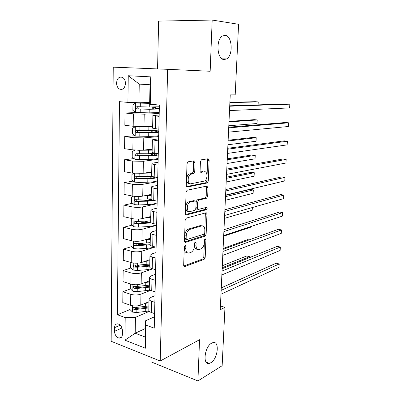 <?xml version="1.0" encoding="UTF-8"?>
<svg xmlns="http://www.w3.org/2000/svg" width="401" height="401" viewBox="0 0 401 401"><rect width="100%" height="100%" fill="white"/><g stroke="black" fill="none" stroke-linecap="round" stroke-linejoin="round"><path stroke-width="0.6" d="M185.117 245.327L184.285 246.81L183.678 265.241C183.713 266.259 184.064 266.695 184.741 266.55L204.109 259.392L205.202 257.367L205.913 239.723L205.212 238.801L204.465 240.199L204.375 242.5C204.059 245.748 202.901 247.903 200.891 248.966L199.237 249.537C197.187 249.928 196.114 248.505 196.024 245.277L196.109 242.936L195.367 241.998L194.595 243.432L194.51 245.783C194.199 249.096 192.996 251.302 190.901 252.404L189.167 253.006C187.021 253.417 185.899 251.978 185.783 248.68L185.863 246.289L185.117 245.327M224.149 59.543L226.58 58.922C233.397 55.468 232.364 35.774 225.212 35.348L222.47 36.01C215.537 39.744 217.081 59.754 224.149 59.543M210.816 362.745C217.964 358.875 219.888 340.399 212.876 342.639L211.678 343.131C204.505 346.639 202.365 365.567 209.357 363.361L210.816 362.745M116.551 82.987C116.621 85.764 117.553 87.774 119.348 89.007C122.776 90.22 124.816 88.39 125.468 83.523C125.403 80.771 124.49 78.766 122.731 77.513C119.242 76.255 117.182 78.08 116.551 82.987M195.051 162.52C195.026 161.428 194.67 160.876 193.994 160.866L187.984 161.809L187.016 163.748L186.305 185.407C186.34 186.495 186.701 187.026 187.392 186.996L207.332 182.936L208.284 181.041L209.121 160.37L208.134 158.761L201.357 159.809L200.425 161.698L200.084 170.751C200.109 171.818 200.45 172.35 201.107 172.34L204.37 171.768C207.753 170.946 207.833 179.723 204.47 181.041L190.981 183.763C187.427 184.736 187.177 175.713 190.741 174.26L193.753 173.608L194.726 171.673L195.051 162.52L193.573 162.3L193.232 160.981M184.741 266.55L183.964 266.334L184.741 266.55M151.162 357.366L151.062 361.847L197.914 380.95L199.548 339.722L160.21 361.005L167.653 69.318L210.159 71.258L212.184 20.05L238.59 24.296L235.192 94.857L230.239 94.897L220.249 309.727L224.961 307.382L220.425 305.973M197.914 380.95L222.149 365.712L224.961 307.382M186.36 218.064L185.162 220.149L184.475 240.991C184.51 242.029 184.866 242.495 185.548 242.379L205.086 236.149L206.139 234.159L206.946 214.234C206.926 213.217 206.6 212.746 205.974 212.811L186.36 218.064M185.382 213.467L186.079 192.224L187.107 190.229L207.041 186.034C207.678 186.009 208.004 186.51 208.024 187.548L207.668 196.269L206.685 198.189L198.63 200.119L197.618 202.084L197.402 207.949C197.432 208.991 197.768 209.477 198.425 209.417L206.5 207.347C207.387 207.833 207.382 208.62 206.48 209.713L186.465 214.951C185.778 215.026 185.417 214.53 185.382 213.467M122.4 334.349L122.445 330.69C122.14 327.061 120.631 324.785 117.919 323.863C115.844 323.712 114.716 324.985 114.531 327.667L114.501 331.291C114.821 334.955 116.355 337.236 119.107 338.123C121.117 338.228 122.215 336.97 122.4 334.349M160.21 361.005L111.152 341.281L113.237 67.157L167.653 69.318M145.177 328.62L135.192 333.236L145.012 336.96L145.332 320.895L145.844 325.101L154.255 328.158L159.403 105.042L150.27 104.27L149.638 103.643L150.014 84.756L139.242 84.11L138.936 102.751L149.658 102.521M145.844 325.101L145.378 348.213L124.927 340.168L125.207 317.587L135.448 317.351L149.307 311.361M130.029 309.532L117.393 314.745L125.207 317.587M117.393 314.745L119.478 101.674L127.919 102.385L128.255 75.744L150.816 76.872L150.27 104.27M212.184 20.05L158.626 21.113L157.563 68.917M135.448 317.351L135.192 333.236L124.927 340.168M136.315 112.561L124.992 113.012L133.373 113.839L144.22 114.165L159.207 113.513M124.992 113.012L124.851 125.318L133.192 126.27L143.994 126.561L152.671 125.974M134.831 135.728L124.721 136.581L133.027 137.653L143.789 137.914L158.676 136.576M124.721 136.581L124.576 148.691L132.851 149.889L143.568 150.114L152.185 149.132M134.034 158.56L124.45 159.783L132.691 161.097L143.368 161.282L158.154 159.287M124.45 159.783L124.31 171.703L132.515 173.137L143.147 173.292L151.703 171.939M133.317 181.067L124.18 182.62L132.355 184.169C135.999 184.741 139.533 184.781 142.951 184.29L157.638 181.653M124.18 182.62L124.044 194.36L132.185 196.024C135.814 196.635 139.332 196.665 142.736 196.114L151.232 194.395M132.661 203.257L123.919 205.111L132.024 206.881C135.643 207.533 139.147 207.553 142.54 206.941L157.127 203.683M123.919 205.111L123.784 216.67L131.859 218.555C135.458 219.247 138.952 219.257 142.33 218.585L150.771 216.505M132.059 225.131L123.663 227.262L131.703 229.247C135.292 229.974 138.771 229.974 142.134 229.247L156.626 225.382M123.663 227.262L123.528 238.645L131.538 240.74C135.112 241.507 138.576 241.497 141.929 240.71L150.31 238.289M131.493 246.69L123.408 249.071L131.383 251.272C134.942 252.069 138.395 252.049 141.738 251.206L155.382 246.991M123.408 249.071L123.277 260.284L131.222 262.59C134.766 263.427 138.205 263.397 141.533 262.5L149.864 259.743M130.967 267.943L123.157 270.555L131.072 272.961C134.601 273.828 138.029 273.788 141.347 272.84L152.751 268.84M123.157 270.555L123.027 281.602L130.911 284.108C134.425 285.016 137.839 284.966 141.147 283.958L149.418 280.88M130.475 288.89L122.912 291.717L130.761 294.319C134.265 295.261 137.663 295.201 140.962 294.144L150.701 290.329M122.912 291.717L122.781 302.6L130.601 305.301C134.089 306.279 137.478 306.209 140.766 305.096L148.982 301.707M154.515 316.79L145.332 320.895M155.002 295.722L150.891 297.387L149.032 299.221C149.107 299.993 149.929 300.65 151.493 301.191L154.851 302.304M155.498 274.334L151.357 275.838L149.488 277.497C149.568 278.209 150.395 278.81 151.974 279.307L155.357 280.334M155.999 252.615L151.829 253.953L149.954 255.442C150.034 256.079 150.866 256.625 152.46 257.081L155.874 258.023M156.505 230.565L152.31 231.728L150.42 233.036C150.505 233.603 151.347 234.089 152.951 234.5L156.395 235.352M157.022 208.174L152.801 209.157L150.901 210.274C150.987 210.766 151.839 211.197 153.453 211.563L156.926 212.319M157.548 185.427L153.297 186.224C152.009 186.47 151.372 186.781 151.383 187.157C151.473 187.568 152.33 187.934 153.964 188.254L157.468 188.916M158.084 162.32L153.799 162.926C152.5 163.117 151.864 163.362 151.879 163.658C151.969 163.994 152.836 164.295 154.48 164.565L158.019 165.132M158.626 138.851L152.38 139.784L158.575 140.957M159.177 115.002L152.886 115.518L159.142 116.38M135.177 307.407L134.475 307.697M137.067 286.424L134.972 287.211M139.829 264.981L135.678 266.369M143.242 243.232L137.207 245.011M147.613 221.182L140.195 223.066M150.53 199.462L144.139 200.821M151.172 178.024L150.114 178.204M148.801 310.234L148.796 310.384C148.876 311.191 149.688 311.878 151.247 312.439L154.591 313.592M149.252 288.695L149.252 288.835C149.327 289.577 150.149 290.209 151.723 290.73L155.092 291.803M149.713 266.83L149.708 266.956C149.789 267.627 150.621 268.204 152.205 268.68L155.603 269.667M150.18 244.62L150.174 244.73C150.26 245.332 151.097 245.853 152.696 246.289L156.124 247.186M150.651 222.059L150.651 222.154C150.736 222.685 151.583 223.146 153.192 223.537L156.651 224.344M151.132 199.142L151.132 199.222C151.217 199.678 152.074 200.079 153.698 200.42L157.187 201.132M151.623 175.854L151.618 175.924C151.708 176.3 152.575 176.635 154.21 176.931L157.728 177.548M152.119 152.195L152.119 152.25C152.21 152.54 153.082 152.811 154.736 153.062L158.285 153.573M152.626 128.15L158.846 129.207M159.227 112.636L158.876 112.606M138.936 102.751L127.919 102.385M155.292 107.709L154.606 107.829L155.297 107.984L155.307 107.022M145.012 336.96L145.378 348.213M128.255 75.744L139.242 84.11M150.816 76.872L150.014 84.756M184.415 246.144L184.345 248.314C184.405 251.262 185.362 252.74 187.222 252.75M197.392 249.287C195.578 249.307 194.645 247.853 194.595 244.926L194.665 242.961M183.778 265.983L202.705 259.026L203.798 257.001L204.475 240.074M184.615 241.863L203.668 235.818L204.726 233.833L205.352 212.976M186.124 238.565L186.871 239.542L204.024 234.159L204.761 232.765L204.861 230.319C204.796 227.106 203.748 225.633 201.713 225.898L189.723 229.442C187.673 230.56 186.505 232.755 186.209 236.029L186.124 238.565L184.681 238.219L185.427 239.191L186.385 239.427M201.984 225.838L200.284 225.583L201.713 225.898M184.681 238.219L184.761 235.683C185.056 232.415 186.224 230.224 188.275 229.111L200.284 225.583M197.863 209.302L196.976 209.121C196.325 209.182 195.984 208.695 195.954 207.653L196.169 201.798L197.182 199.838L205.247 197.919L206.234 195.999L206.35 186.179M185.583 214.49L204.971 209.452L205.693 207.553M190.405 202.049L190.004 202.184C186.36 203.558 186.445 212.746 190.079 211.553L194.836 210.325L195.873 208.335L196.089 202.45C196.064 201.402 195.718 200.901 195.056 200.951L190.405 202.049L188.545 201.893C184.936 203.242 184.956 212.304 188.545 211.267M194.139 200.771L195.056 200.951M188.946 201.758L193.598 200.665M189.508 183.503C185.949 184.47 185.693 175.468 189.262 174.019L192.28 173.367L193.252 171.438L193.573 162.3M204.004 171.708L204.37 171.768M200.375 171.979L202.911 171.533M186.58 186.595L205.883 182.691L206.841 180.796L207.663 160.159L207.347 158.876M130.094 305.126L130.029 309.567L132.581 312.128L136.841 312.504L149.007 311.001M144.821 303.422L148.956 302.805M148.555 301.883L148.982 301.763M148.891 305.943L136.926 307.356L133.663 307.246C132.576 307.737 132.606 308.409 133.749 309.256L136.891 309.351L148.851 307.923M148.871 306.86L144.721 307.657L135.498 308.529L133.749 309.256M249.527 257.627L249.577 256.69L246.72 255.988L222.294 265.743M249.587 257.607L249.577 256.69L222.199 267.748M221.151 290.379L279.226 263.963L279.006 267.322L220.971 294.219M221.267 287.883L276.174 263.211L279.226 263.963M130.395 283.943L130.325 288.745L132.896 291.271L137.192 291.632L150.26 290.093M144.946 282.545L149.393 281.968M148.435 281.246L149.413 281.011M149.327 285.156L137.277 286.409L134.039 286.299C132.891 286.78 132.906 287.457 134.074 288.334L137.242 288.434L149.287 287.166M149.307 286.189L145.127 286.905L135.839 287.672L134.074 288.334M249.016 239.948L247.617 239.628L223.096 248.47M130.791 262.465L130.631 267.617L133.222 270.099L137.543 270.449L146.059 269.783L152.23 268.69M145.002 261.352L149.839 260.82M148.29 260.264L149.859 259.953M149.768 264.053L137.633 265.146L134.425 265.036C133.217 265.502 133.212 266.189 134.41 267.096L137.598 267.201L149.728 266.094M149.748 265.206L136.18 266.5L135.107 265.317M223.668 236.194L251.237 227.021L251.272 226.42M251.297 226.41L251.237 227.021M131.568 240.75L131.007 240.971L130.937 246.164L133.548 248.61L137.904 248.941L146.48 248.379C149.954 248.139 152.646 247.602 154.555 246.775M144.967 239.833L150.29 239.352M148.084 238.931L150.305 238.58M150.22 242.635L137.994 243.557L134.776 243.447C133.558 243.908 133.533 244.605 134.711 245.527L137.959 245.643L150.174 244.705M150.195 243.908L136.53 245.011L135.453 243.758M224.5 218.36L252.174 210.269L252.329 207.543M252.389 207.523L252.174 210.269M222.049 271.041L280.349 247.051L280.124 250.45L221.868 274.931M222.154 268.75L277.276 246.354L280.349 247.051M222.961 251.432L281.487 229.938L281.261 233.377L222.776 255.377M223.056 249.357L278.394 229.297L281.487 229.938M203.954 235.913L205.858 235.307M223.883 231.552L282.64 212.62L282.409 216.104L223.698 235.552M223.974 229.698L279.522 212.034L282.64 212.62M132.37 218.665L131.322 219.111L131.247 224.39L133.879 226.791L138.27 227.106L146.906 226.655C151.969 226.334 155.217 225.573 156.651 224.359M150.671 221.076L150.395 220.931M144.781 217.979L150.746 217.563M147.774 217.242L150.761 216.881M150.676 220.896L135.117 221.527C133.904 221.984 133.864 222.685 135.002 223.628L138.325 223.758L151.337 222.896M150.681 222.284L136.886 223.192L135.804 221.883M225.337 200.299L253.121 193.322L253.312 189.914L250.374 189.412L225.568 195.357M150.019 217.001L150.47 216.58M253.121 193.322L253.312 189.914L225.507 196.66M224.821 211.397L283.808 195.097L283.572 198.62L224.635 215.452M224.896 209.763L280.665 194.56L283.808 195.097M133.207 196.199L131.638 196.921L131.563 202.279L134.215 204.635L138.641 204.936L147.342 204.595C152.445 204.35 155.713 203.708 157.152 202.665M152.174 200.164L150.365 199.117M144.37 195.783L151.212 195.432M147.297 195.192L151.222 194.851M151.142 198.821L135.468 199.267C134.26 199.718 134.205 200.43 135.292 201.392L147.408 201.212L154.074 200.5M152.46 200.104L146.806 200.721L137.242 201.036L136.165 199.663M226.189 182.014L254.084 176.179L254.274 172.726L251.317 172.28L226.41 177.212M254.084 176.179L254.274 172.726L226.359 178.33M134.059 173.352L131.959 174.385L131.884 179.823L134.556 182.139L139.017 182.42L147.784 182.194C152.921 182.024 156.215 181.508 157.658 180.645M151.317 178.094L150.806 177.618M143.563 173.227L151.683 172.966M146.51 172.761L151.693 172.485M152.109 176.36L135.819 176.661C134.621 177.112 134.546 177.823 135.593 178.806L147.854 178.761C152.48 178.625 155.643 178.199 157.347 177.483M155.408 177.142C154.154 177.818 151.433 178.219 147.242 178.345L137.608 178.54L136.53 177.097M227.051 163.498L255.051 158.831L255.247 155.337L252.264 154.946L227.267 158.841M150.921 172.235L151.132 172.545M255.051 158.831L255.247 155.337L227.222 159.763M134.911 150.119L132.285 151.498L132.21 157.027L134.906 159.287L148.235 159.448C153.413 159.357 156.726 158.971 158.174 158.29M137.733 150.275L152.159 150.149M144.977 149.954L152.169 149.773M156.099 153.257L148.345 153.753L136.18 153.698C134.992 154.149 134.896 154.871 135.899 155.864L148.3 155.959C153.483 155.879 156.801 155.513 158.255 154.861M158.275 153.974L156.064 153.262M154.47 153.463L156.295 154.315C156.079 155.077 153.207 155.513 147.688 155.623L137.979 155.693L136.911 154.174M227.923 144.741L256.033 141.277L256.229 137.738L253.231 137.408L228.129 140.24M256.033 141.277L256.229 137.738L228.099 140.967M225.773 190.951L284.986 177.357L284.75 180.921L225.583 195.066M225.838 189.553L281.818 176.876L284.986 177.357M192.721 173.543L193.026 173.488M226.735 170.219L286.179 159.397L285.938 163.006L226.545 174.39M226.791 169.062L282.991 158.976L286.179 159.397M227.713 149.192L287.387 141.217L287.146 144.871L227.517 153.423M227.758 148.28L284.174 140.861L287.387 141.217M152.656 126.706L135.403 126.691L132.621 128.255L132.541 133.864L135.257 136.079L148.691 136.345C153.904 136.335 157.242 136.079 158.701 135.588M135.403 126.691L152.646 126.977M158.831 129.904C157.372 130.35 154.029 130.566 148.801 130.561L136.54 130.38C135.363 130.826 135.252 131.553 136.215 132.566L148.761 132.801C153.979 132.801 157.322 132.571 158.781 132.109M158.796 131.458L154.265 130.46M154.891 132.275L154.921 131.032L156.806 131.683C156.59 132.24 153.698 132.53 148.134 132.551L138.355 132.49L137.989 132.425L137.302 130.886M228.806 125.749L257.026 123.513L257.226 119.934L254.204 119.658L229.006 121.398M154.921 131.032L152.27 130.531M257.026 123.513L257.226 119.934L228.981 121.924M228.705 127.859L288.61 122.811L288.364 126.51L228.51 132.15M228.735 127.197L285.377 122.516L288.61 122.811M149.643 103.257L135.759 102.967L132.957 104.636L132.876 110.34L135.618 112.501L149.152 112.876L159.232 112.536M135.759 102.967L149.643 103.393M159.362 106.761L149.267 107.002L136.911 106.686C135.744 107.132 135.618 107.869 136.535 108.892L149.222 109.278L159.312 109.002M159.322 108.591L155.297 107.984M155.398 109.047L155.418 108.265L157.317 108.701C157.107 109.052 154.2 109.187 148.596 109.107L138.741 108.917L138.315 108.831L137.713 107.212M155.418 108.265L152.255 107.749L155.297 107.498M258.069 104.887L258.234 101.914L255.191 101.694L229.893 102.32M258.104 104.882L258.234 101.914L229.878 102.636M229.713 106.215L289.848 104.18L289.602 107.924L229.512 110.566M229.733 105.819L286.59 103.944L289.848 104.18M144.22 114.165L143.994 126.561M143.789 137.914L143.568 150.114M143.368 161.282L143.147 173.292M142.951 184.29L142.736 196.114M142.54 206.941L142.33 218.585M142.134 229.247L141.929 240.71M141.738 251.206L141.533 262.5M141.347 272.84L141.147 283.958M140.962 294.144L140.766 305.096M151.493 301.191L151.247 312.439M130.761 294.319L130.601 305.301M131.072 272.961L130.911 284.108M151.974 279.307L151.723 290.73M131.383 251.272L131.222 262.59M152.46 257.081L152.205 268.68M131.703 229.247L131.538 240.74M152.951 234.5L152.696 246.289M132.024 206.881L131.859 218.555M153.453 211.563L153.192 223.537M132.355 184.169L132.185 196.024M153.964 188.254L153.698 200.42M132.691 161.097L132.515 173.137M154.48 164.565L154.21 176.931M133.027 137.653L132.851 149.889M155.007 140.495L154.736 153.062M133.373 113.839L133.192 126.27M155.543 116.024L155.262 128.796M121.969 327.998L114.501 331.291M120.24 325.191L114.531 327.667M184.345 248.314L185.783 248.68M194.796 242.615L196.109 242.936M194.595 244.926L196.024 245.277M204.65 239.422L205.913 239.723M203.798 257.001L205.202 257.367M202.705 259.026L204.109 259.392M184.505 245.948L185.863 246.289M205.518 213.939L206.946 214.234M204.726 233.833L206.139 234.159M203.618 235.833L205.036 236.164M184.836 242.204L185.548 242.379M188.545 229.016L189.989 229.352M184.761 235.683L186.209 236.029M206.58 187.297L208.024 187.548M206.234 195.999L207.668 196.269M205.117 197.964L206.555 198.234M197.322 199.793L198.771 200.074M196.169 201.798L197.618 202.084M195.954 207.653L197.402 207.949M204.971 209.452L206.405 209.738M185.843 214.821L186.465 214.951M193.252 171.438L194.726 171.673M192.069 173.438L193.543 173.678M189.838 173.828L191.317 174.069M200.685 172.275L201.107 172.34M207.663 160.159L209.121 160.37M206.841 180.796L208.284 181.041M205.718 182.746L207.167 182.991M186.881 186.901L187.392 186.996M132.611 305.788L132.515 312.063M145.292 308.499L145.232 311.637M145.393 303.367L145.332 306.514M136.891 309.351L136.841 312.504M136.952 305.928L136.926 307.356M132.937 284.56L132.831 291.206M145.703 287.682L145.643 290.865M145.809 282.469L145.743 285.667M137.242 288.434L137.192 291.632M137.307 284.705L137.277 286.409M133.262 263.006L133.152 270.038M146.119 266.55L146.059 269.783M146.225 261.262L146.159 264.505M137.598 267.201L137.543 270.449M137.668 263.161L137.633 265.146M136.18 266.5L134.41 267.096M133.593 241.126L133.483 248.55M146.545 245.101L146.48 248.379M146.651 239.728L146.586 243.026M137.959 245.643L137.904 248.941M138.034 241.282L137.994 243.557M136.53 245.011L134.746 245.532M133.929 218.901L133.814 226.73M146.972 223.322L146.906 226.655M147.082 217.873L147.017 221.217M138.325 223.758L138.27 227.106M138.405 219.066L138.36 221.638M136.886 223.192L135.087 223.643M134.275 196.335L134.15 204.575M147.408 201.212L147.342 204.595M151.377 199.888L151.388 199.598M147.518 195.678L147.453 199.071M138.696 201.533L138.641 204.936M138.781 196.5L138.731 199.382M137.242 201.036L135.433 201.417M134.621 173.412L134.49 182.079M147.854 178.761L147.784 182.194M153.904 177.678L153.924 176.881M151.839 178.034L151.874 176.385M147.964 173.142L147.894 176.59M139.077 178.966L139.017 182.42M139.167 173.583L139.112 176.781M137.608 178.54L135.784 178.846M134.977 150.124L134.836 159.232M148.3 155.959L148.235 159.448M154.395 155.152L154.43 153.468M152.315 155.418L152.355 153.628M148.415 150.25L148.345 153.753M139.458 156.044L139.398 159.553M139.553 150.305L139.493 153.829M137.979 155.693L136.145 155.919M135.327 126.731L135.187 136.024M148.761 132.801L148.691 136.345M152.801 132.45L152.836 130.651M148.871 127.002L148.801 130.561M139.849 132.766L139.789 136.325M139.944 126.932L139.884 130.51M138.355 132.49L136.505 132.636M135.688 103.007L135.548 112.445M149.222 109.278L149.152 112.876M153.292 109.117L153.317 107.994M149.337 103.388L149.267 107.002M140.245 109.112L140.185 112.731M140.34 103.187L140.28 106.821M138.741 108.917L136.876 108.977M222.109 58.812L226.58 58.922M122.871 89.027L119.348 89.007M149.032 299.221L148.796 310.384M149.488 277.497L149.252 288.835M149.954 255.442L149.708 266.956M150.42 233.036L150.174 244.73M150.901 210.274L150.651 222.154M151.383 187.157L151.132 199.222M151.879 163.658L151.618 175.924M152.38 139.784L152.119 152.25M152.886 115.518L152.621 128.19M121.698 336.935L119.107 338.123M206.144 362.133L209.357 363.361M203.668 235.818L205.086 236.149M188.275 229.111L189.723 229.442M205.247 197.919L206.685 198.189M197.182 199.838L198.63 200.119M205.046 209.422L206.48 209.713M188.545 201.893L190.004 202.184M192.28 173.367L193.753 173.608M189.262 174.019L190.741 174.26M205.883 182.691L207.332 182.936M136.485 245.006L134.711 245.527M136.771 223.182L135.002 223.628M150.365 198.896L150.36 199.182M137.067 201.021L135.292 201.392M150.831 176.46L150.806 177.673M137.368 178.51L135.593 178.806M151.302 153.678L151.267 155.498M151.398 149.222L151.383 149.829M137.673 155.648L135.899 155.869M151.784 130.541L151.743 132.495M151.879 126.029L151.864 126.736M137.989 132.425L136.215 132.566M152.255 107.749L152.23 109.132M138.315 108.831L136.535 108.892"/></g></svg>
